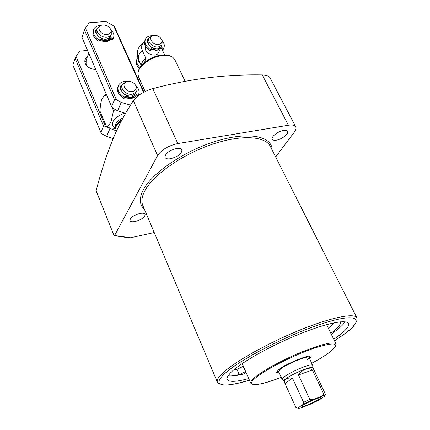 <?xml version="1.0" encoding="UTF-8"?>
<svg xmlns="http://www.w3.org/2000/svg" width="430" height="430" viewBox="0 0 430 430"><rect width="100%" height="100%" fill="white"/><g stroke="black" fill="none" stroke-linecap="round" stroke-linejoin="round"><path stroke-width="0.64" d="M307.16 359.942L309.036 357.534C308.912 354.831 286.375 364.022 280.252 369.311L278.624 371.558M309.272 358.039L309.417 357.384C309.417 354.54 286.213 363.984 279.914 369.429L278.248 371.719L278.855 372.068M309.627 358.792L311.159 356.54C311.035 353.449 285.278 363.957 278.328 369.983L276.474 372.493L279.199 372.826M115.756 128.36L116.057 125.431C117.03 123.345 119.045 121.416 122.098 119.642M116.551 130.752L115.799 128.78L116.175 126.404C117.03 124.544 118.744 122.776 121.325 121.099M111.945 107.054L113.525 110.746L111.107 121.491C109.854 124.146 108.371 125.979 106.656 126.995L100.034 111.246C100.131 106.651 100.711 102.738 101.786 99.513L103.506 96.691L106.334 94.831M115.536 128.516L107.602 127.613L106.656 126.995M228.11 375.777C231.469 376.271 236.613 375.691 243.541 374.03L245.987 372.289M328.337 328.203L334.583 322.715M340.598 321.823C340.85 324.123 338.2 327.504 332.643 331.965L330.858 333.363M135.337 221.455C141.685 219.579 144.953 217.204 145.147 214.339C144.55 213.215 142.776 212.925 139.825 213.479C133.429 215.36 130.134 217.736 129.935 220.601C130.553 221.751 132.354 222.036 135.337 221.455M276.431 140.153C281.854 139.347 289.057 133.703 287.595 131.349C287.063 130.397 285.703 130.091 283.526 130.43C278.06 131.204 270.803 136.923 272.281 139.234C272.83 140.201 274.211 140.508 276.431 140.153M170.662 158.702C178.074 156.627 181.825 153.682 181.922 149.86C181.224 148.533 179.38 148.092 176.386 148.533C168.915 150.613 165.125 153.558 165.023 157.38C165.749 158.734 167.625 159.175 170.662 158.702M295.706 126.807L270.019 77.825C268.97 75.954 266.374 74.987 262.236 74.927C226.196 74.229 189.716 78.797 152.811 88.623C143.921 91.337 137.428 95.336 133.338 100.604C126.334 111.365 120.223 122.561 114.993 134.192C107.29 152.736 101.002 171.608 96.121 190.807L113.923 235.248L114.455 235.764L157.595 155.558C161.599 149.683 168.34 145.684 177.826 143.555L288.439 125.232C292.357 124.641 294.797 125.2 295.754 126.904C296.377 128.258 295.91 129.984 294.362 132.08L275.662 156.993M333.766 339.324L339.802 334.938C346.403 329.751 349.294 325.972 348.483 323.596C346.757 319.082 326.332 323.123 298.92 334.282C271.54 345.392 242.74 361.496 232.195 371.251C228.185 374.955 226.508 377.669 227.169 379.394C228.841 382.254 236.027 381.969 248.728 378.55M331.25 334.169L337.244 329.74C341.076 326.676 343.677 324.037 345.043 321.823M233.936 369.73L236.946 369.338L243.213 366.338L245.53 371.622L239.241 374.627C234.366 375.449 230.926 375.46 228.921 374.659M154.241 232.539L129.865 237.919L114.455 235.764M236.946 369.338L239.241 374.627M113.525 110.746L115.213 109.704L115.095 109.435M103.85 96.352L106.162 93.885M306.724 405.243C303.86 406.323 302.269 406.721 301.946 406.436C301.193 405.872 309.777 401.265 315.835 399.002C318.781 397.9 320.345 397.53 320.527 397.89C320.936 398.605 312.605 403.028 306.724 405.243M312.691 365.452L312.906 367.709C312.449 367.021 309.955 367.462 305.424 369.031C295.942 372.31 282.725 379.717 283.864 381.066L283.875 381.093M312.669 365.231L312.664 365.226C312.18 364.489 309.552 364.941 304.789 366.586C294.808 370.01 280.914 377.83 282.128 379.276L282.333 379.486M145.523 46.327L145.636 50.138C147.554 54.846 156.063 56.878 158.24 53.175L158.761 52.035M138.487 76.717L137.955 73.578C138.095 66.263 151.478 56.427 162.782 55.513C167.216 55.099 170.613 55.755 172.968 57.475L174.892 59.818L185.104 81.297M141.341 65.704L141.524 64.774C141.755 62.57 143.174 60.356 145.786 58.125L142.271 50.471C140.825 46.891 141.545 44.139 144.442 42.21M146.909 41.264L147.872 41.108M312.422 369.977L298.49 374.955C300.656 372.063 302.994 370.155 305.52 369.23C308.036 368.37 310.336 368.617 312.422 369.977L323.736 394.014L322.204 396.105L312.712 399.717L302.903 404.539L297.791 408.075C297.528 408.656 298.479 408.64 300.645 408.016L309.81 404.506L319.339 399.835L324.607 396.261C325.01 395.621 324.15 395.589 322.038 396.17M314.099 370.235L325.327 394.052M285.052 383.667L284.896 383.334C283.52 379.55 286.031 377.776 292.416 377.997L285.052 383.667L295.958 407.661L297.791 408.075M292.416 377.997L303.596 402.346L302.903 404.539M298.49 374.955L309.767 399.314L312.712 399.717M323.736 394.014L325.338 394.084L324.607 396.261M161.916 49.106L164.636 54.884M144.604 62.468L145.786 58.125M158.455 44.435C161.261 43.951 162.357 42.436 161.75 39.899C160.309 36.872 157.778 35.335 154.155 35.287L153.832 35.325C147.329 36.007 151.989 45.29 158.455 44.435M152.086 35.943L149.248 37.781C146.56 41.361 152.806 47.773 158.261 47.004L161.906 45.102L162.239 41.301M138.976 68.021L139.336 68.698M107.091 34.529C110.44 33.932 111.612 32.164 110.607 29.224C108.967 26.423 106.387 25.021 102.872 25.01L102.238 25.096C95.508 26.031 100.255 35.362 107.091 34.529M100.351 25.838L97.406 28.041C95.008 31.852 101.346 37.953 106.973 37.238L109.575 36.491L111.268 34.868L111.279 30.729L110.671 29.364M132.354 91.536C135.756 90.768 136.907 88.806 135.81 85.651C134.251 82.904 131.79 81.463 128.419 81.34L127.85 81.377C120.303 81.99 124.996 92.708 132.354 91.536M126.076 81.888L122.55 84.087C119.432 88.177 126.151 95.267 132.187 94.229L136.186 92.041C137.17 90.563 137.251 88.886 136.417 87.01L135.891 85.833M95.68 69.391C90.859 69.397 87.392 67.462 85.28 63.581C84.269 60.834 84.93 58.7 87.269 57.168M86.156 60.367L86.102 64.21C88.085 67.752 91.246 69.397 95.578 69.149M87.569 50.428L79.749 51.17L76.062 56.459L105.339 126.194L106.602 126.871M108.161 127.71L116.471 130.924M105.339 126.194L103.528 126.071L100.873 132.44L102.087 133.929L106.629 136.364L113.106 138.584M103.528 126.071L75.105 58.222L72.847 65.064L100.873 132.44M75.105 58.222L76.062 56.459M110.929 39.098C108.349 42.032 104.581 42.387 99.631 40.162M99.647 40.119C104.141 42.199 107.489 41.855 109.704 39.082L110.016 38.334M136.03 95.594C133.499 98.83 129.709 99.362 124.652 97.185M125.194 94.718L124.705 97.067C128.876 98.943 132.107 98.594 134.407 96.03L134.929 95.041M143.534 92.326L113.665 25.838L105.802 21.5L89.22 22.768L85.436 28.095L116.428 99.792L121.228 102.394L130.505 105.103M116.428 99.792L114.525 99.69L111.623 106.645L112.88 108.236L117.616 110.795L125.592 113.343M113.665 25.838L114.858 27.466L143.926 92.122M114.525 99.69L84.441 29.933L81.985 37.378L111.623 106.645M84.441 29.933L85.436 28.095M120.572 88.612L120.298 89.327M110.639 29.294C113.799 32.422 114.643 35.491 113.165 38.506L112.38 38.732L110.381 37.066M109.559 37.958L112.337 40.065L113.289 38.281M100.238 37.765L99.722 39.904L99.153 39.968C94.03 36.684 92.251 33.024 93.815 28.987C95.164 26.703 97.562 25.531 101.007 25.472M93.299 30.396C91.907 34.395 93.713 37.985 98.723 41.178L99.292 41.113L99.728 39.893M97.309 28.235L95.782 29.89L95.267 32.067L96.406 33.094M96.922 29.428L95.342 31.148M135.514 85.097C138.965 88.51 139.874 91.918 138.224 95.315L137.573 95.326L135.536 93.616M118.137 86.296C116.39 90.773 118.228 94.767 123.652 98.266L124.211 98.207L124.7 97.067L124.141 97.126C118.465 93.401 116.713 89.257 118.884 84.699C120.685 82.211 123.528 81.125 127.42 81.447M122.485 84.183L120.83 85.753L120.013 88.709L121.206 89.784M134.784 94.552L137.17 96.53M138.014 95.858L138.224 95.32L137.955 95.906M122.367 84.242L121.883 85.398L120.19 87.156M161.852 40.205C164.341 43.118 164.921 45.87 163.61 48.466L163.018 48.461L161.11 46.875M160.299 47.762L162.879 49.713L163.513 48.671M151.742 47.483L151.349 49.606L150.806 49.724C145.593 46.295 143.9 42.586 145.732 38.587C147.098 36.62 149.328 35.679 152.424 35.749M145.125 39.925C143.486 43.898 145.211 47.542 150.306 50.864L150.817 50.821L151.312 49.692L150.817 50.821M149.027 38.168L147.528 39.565L146.877 42.129L148.076 43.129M148.597 39.297L147.006 40.764M136.826 59.431C135.418 62.404 136.294 65.414 139.46 68.472M140.035 67.494C136.686 64.301 135.815 61.178 137.417 58.131L137.793 57.609M139.562 62.576L138.508 61.619L138.739 59.958M242.176 363.581L250.765 383.189L251.598 383.872L254.248 384.673C259.709 384.576 268.707 382.13 281.247 377.336C258.441 386.371 244.132 387.409 255.64 377.884C265.278 369.596 294.045 354.96 314.572 348.026C335.717 341.544 340.845 342.871 329.95 352.009C325.467 355.4 319.393 359.158 311.739 363.269C319.399 359.152 325.472 355.4 329.96 352.003C339.066 344.113 334.975 345.263 336.04 344.855L336.034 343.968C333.529 341.291 322.113 343.957 301.779 351.966C282.87 359.706 262.692 370.708 254.791 377.443C251.668 380.109 250.325 382.028 250.765 383.189L251.964 384.103M115.718 128.016L115.412 127.285L115.6 124.351C116.788 121.873 119.282 119.691 123.098 117.798M115.638 127.823C112.681 126.78 111.741 124.84 112.816 122.007C114.686 118.314 118.578 115.374 124.496 113.187M334.54 340.904L346.263 332.75L352.627 327.198L356.599 321.618L357.088 319.651L356.921 317.899C354.938 312.669 331.401 317.238 299.597 330.186C267.836 343.086 234.629 361.775 222.837 372.934C218.44 377.083 216.612 380.136 217.365 382.087L142.76 205.336C141.126 201.294 141.873 196.349 145.007 190.501C153.402 174.757 182.062 154.58 211.651 144.485C241.257 134.316 265.627 135.998 270.422 146.614L356.83 317.711M144.383 209.184C139.331 204.685 139.008 198.176 143.416 189.651C152.451 172.414 185.561 150.135 217.494 140.75C249.475 131.236 272.26 136.358 272.142 150.016M217.365 382.087L219.155 383.732L223.213 385.006C228.781 385.35 237.521 383.732 249.438 380.158C224.035 388.086 210.791 386.457 224.567 373.82C239.053 359.948 288.127 334.583 322.516 323.596C357.061 312.427 365.081 318.372 346.214 332.772L334.535 340.893M130.79 237.795L114.708 235.543M157.595 155.558L133.338 100.604M177.826 143.555L152.811 88.623M288.439 125.232L262.236 74.927M335.938 345.333L336.126 344.296M138.218 72.057C138.804 65.005 151.489 55.905 162.153 55.035C166.109 54.664 169.232 55.185 171.511 56.599M138.471 59.356L138.573 55.126L142.271 50.471M309.767 399.314L303.596 402.346M148.764 38.904L148.463 39.603C145.775 43.183 152.005 49.584 157.45 48.81L161.089 46.902L161.61 45.757M151.403 49.326L156.687 50.509L160.32 48.601L160.632 48.042L158.24 53.175M151.484 48.896L156.665 50.095L158.955 49.375L160.401 47.848M139.229 61.033L138.782 62.178M139.368 61.34L139.078 62.404M139.395 61.404L141.217 65.403M147.721 41.323L147.184 42.726M147.861 41.624L147.501 42.957M152.446 47.773L153.026 48.047M111.268 34.868L109.72 37.819L108.183 38.764L106.221 39.221C100.523 39.968 94.304 33.728 96.734 29.976C94.342 33.787 100.652 39.872 106.274 39.151L109.456 38.017L111.005 35.588M99.803 39.603L105.608 40.952L107.871 40.366L109.886 38.582L109.704 39.082M99.905 39.168L105.581 40.522L108.134 39.759L109.757 38.12M96.1 31.798L95.723 32.814M96.261 32.126L96.035 32.992M121.916 85.597L121.781 85.919C118.669 90.01 125.361 97.078 131.392 96.035L135.38 93.853L136.068 92.31M124.829 96.556L130.634 97.744L134.617 95.557L135.058 94.777L134.407 96.03M124.92 96.1L130.607 97.304C132.644 96.997 134.042 96.089 134.805 94.568M121.056 87.65L120.379 89.408M121.04 88.306L120.717 89.639M109.935 128.667L106.629 136.364M121.228 102.394L117.616 110.795M112.569 39.942L113.02 38.743M111.929 39.931L112.38 38.732M98.723 41.178L99.153 39.968M137.96 95.901L138.224 95.315M137.062 96.46L137.573 95.326M123.652 98.266L124.141 97.126M163.088 49.595L163.61 48.466M162.497 49.59L163.018 48.461M150.306 50.864L150.806 49.724M148.93 38.211L148.436 39.361M278.248 371.719L277.226 370.983M326.596 324.634L335.991 343.871M309.417 357.384L309.519 356.094M308.778 356.991L312.653 365.199M169.463 55.637L162.078 55.002M144.416 42.226C137.885 46.203 135.875 51.858 138.39 59.19L141.346 65.688M312.906 367.709L325.327 394.063M278.613 371.531L282.128 379.276L283.864 381.066L284.896 383.334M325.338 394.084C325.182 397.014 324.107 394.95 322.204 396.105M302.967 404.49L312.615 399.755M138.739 70.052C141.018 63.253 152.446 55.846 162.013 55.008M145.147 91.504L138.428 76.594M161.75 39.899L162.287 41.441M148.017 40.581C147.99 45.542 151.118 48.31 157.391 48.875L161.089 46.902L161.906 45.102M141.298 65.586L139.385 61.383M145.249 47.08L145.55 46.375M85.753 61.517L88.693 53.067M96.734 29.976L97.003 29.208M121.201 87.204C120.346 90.579 123.238 96.105 131.338 96.094L135.38 93.853L136.186 92.041M99.722 39.904L99.292 41.113M113.165 38.506L112.714 39.705M95.782 29.89L95.363 31.105M124.705 97.067L124.211 98.207M120.83 85.753L120.346 86.908M163.599 48.477L163.083 49.606M147.528 39.565L147.038 40.71"/></g></svg>
